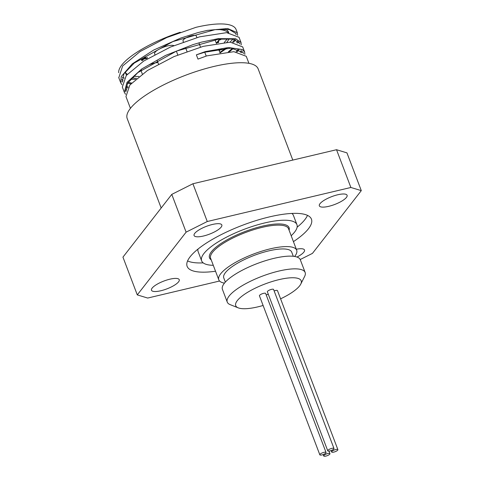 <?xml version="1.0" encoding="UTF-8"?>
<svg xmlns="http://www.w3.org/2000/svg" width="480" height="480" viewBox="0 0 480 480"><rect width="100%" height="100%" fill="white"/><g stroke="black" fill="none" stroke-linecap="round" stroke-linejoin="round"><path stroke-width="0.72" d="M186.114 232.146L207.264 221.514L192.918 183.75L171.774 194.388L186.114 232.146L137.286 294.894L122.946 257.136L171.774 194.388M192.918 183.75L336.528 149.718L350.874 187.476L361.29 190.632L346.944 152.868L336.528 149.718M361.29 190.632L312.462 253.374L300.216 259.536M219.564 281.016L147.702 298.05L137.286 294.894M207.264 221.514L350.874 187.476M215.532 271.23A66.486 18.774 -20.8 0 1 187.14 266.37A66.486 18.774 -20.8 0 1 242.622 225.216A66.486 18.774 -20.8 0 1 311.436 219.156A66.486 18.774 -20.8 0 1 308.466 228.738A66.486 18.774 -20.8 0 1 293.43 241.644M319.998 203.688A14.85 4.194 -20.8 0 1 334.752 195.588A14.85 4.194 -20.8 0 1 347.094 195.282A14.85 4.194 -20.8 0 1 334.704 204.474A14.85 4.194 -20.8 0 1 319.332 205.83A14.85 4.194 -20.8 0 1 319.998 203.688M203.46 236.016A14.85 4.194 -20.8 0 1 194.07 235.512A14.85 4.194 -20.8 0 1 206.466 226.32A14.85 4.194 -20.8 0 1 221.832 224.97A14.85 4.194 -20.8 0 1 203.46 236.016M178.578 281.838A14.85 4.194 -20.8 0 1 163.824 289.932A14.85 4.194 -20.8 0 1 151.482 290.244A14.85 4.194 -20.8 0 1 163.872 281.052A14.85 4.194 -20.8 0 1 179.244 279.696A14.85 4.194 -20.8 0 1 178.578 281.838M296.316 249.246A14.85 4.194 -20.8 0 1 304.506 250.008A14.85 4.194 -20.8 0 1 296.994 257.046M337.734 450.132A3.324 0.936 -20.8 0 1 334.434 451.944A3.324 0.936 -20.8 0 1 331.668 452.01A3.324 0.936 -20.8 0 1 334.446 449.952A3.324 0.936 -20.8 0 1 337.884 449.652A3.324 0.936 -20.8 0 1 337.734 450.132M274.134 290.928A3.324 0.936 -20.8 0 1 277.488 290.658L337.884 449.652M329.808 454.116A3.324 0.936 -20.8 0 1 326.502 455.928A3.324 0.936 -20.8 0 1 323.736 456A3.324 0.936 -20.8 0 1 326.514 453.942A3.324 0.936 -20.8 0 1 329.952 453.642A3.324 0.936 -20.8 0 1 329.808 454.116M266.202 294.918A3.324 0.936 -20.8 0 1 268.332 294.378M333.828 448.944A3.324 0.936 -20.8 0 1 330.528 450.762A3.324 0.936 -20.8 0 1 327.762 450.828A3.324 0.936 -20.8 0 1 330.54 448.77A3.324 0.936 -20.8 0 1 333.978 448.47A3.324 0.936 -20.8 0 1 333.828 448.944M327.762 450.828L267.366 291.834A3.324 0.936 -20.8 0 1 270.144 289.782A3.324 0.936 -20.8 0 1 273.582 289.476L333.978 448.47M325.902 452.934A3.324 0.936 -20.8 0 1 322.596 454.746A3.324 0.936 -20.8 0 1 319.836 454.818A3.324 0.936 -20.8 0 1 322.608 452.76A3.324 0.936 -20.8 0 1 326.046 452.454A3.324 0.936 -20.8 0 1 325.902 452.934M319.836 454.818L259.44 295.824A3.324 0.936 -20.8 0 1 262.212 293.766A3.324 0.936 -20.8 0 1 265.65 293.466L326.046 452.454M147.114 58.302L147.348 57.42L147.114 58.302L143.634 59.124L142.704 60.312L141.69 60.552L141.54 60.156L142.554 59.916L143.88 58.632M141.678 59.586L142.62 59.364L142.47 58.968L141.528 59.19L141.678 59.586M144.984 57.402L146.58 58.128L144.834 57.006L144.984 57.402L143.928 58.752L143.772 58.356L144.834 57.006M144.048 58.596L146.388 58.044M146.532 58.008L146.964 57.906M143.484 58.728L143.634 59.124M142.554 59.916L142.704 60.312M216.126 42.618L217.368 42.324M217.56 42.276L218.424 42.072L218.58 42.468L218.7 41.718L218.424 42.072M216.276 43.014L218.58 42.468M219.216 40.146L219.066 39.75L217.266 42.06L217.422 42.456L219.216 40.146L220.896 39.492L219.51 39.06M219.066 39.75L219.606 39.624M219.45 39.066L219.636 39.396M219.486 39L220.746 39.096L220.896 39.492M125.496 71.574A55.404 15.642 159.2 0 0 125.778 73.632A55.404 15.642 159.2 0 0 126.636 75.048M132.042 77.778A55.404 15.642 159.2 0 0 136.572 78.39M218.862 49.83A55.404 15.642 159.2 0 0 219.936 48.996M226.914 42.234A55.404 15.642 159.2 0 0 229.068 38.652M228.36 32.712A55.404 15.642 159.2 0 0 216.732 29.454M196.902 37.584L196.272 35.928A7.092 2.004 159.2 0 0 190.374 36.078A7.092 2.004 159.2 0 0 183.33 39.942A7.092 2.004 159.2 0 0 183.012 40.962L183.384 41.934M173.832 45.618A10.638 3.006 159.2 0 0 164.286 46.914A10.638 3.006 159.2 0 0 155.082 52.26A10.638 3.006 159.2 0 0 154.602 53.796L154.884 54.522M141.372 69.936A10.638 3.006 159.2 0 0 141.192 71.034L142.308 73.968M157.938 62.562A10.638 3.006 159.2 0 0 148.986 64.878M206.22 56.082L204.756 52.218L196.374 54.84L205.224 51.618L228.504 47.514L242.442 49.542L244.632 52.038L244.866 54.378M248.934 63.342L246.252 56.292L233.856 51.684L206.838 55.872L197.988 59.094L196.374 54.84M243.408 53.43L243.186 52.59L231.102 48.12L204.756 52.218L205.224 51.618M203.226 46.356L174.036 56.574L147.384 70.53L129.9 84.978L125.952 96.546L130.434 108.354M125.538 94.266L124.326 92.298L127.014 82.356L141.756 68.958L165.528 55.44L193.062 44.598L201.612 42.102L218.298 38.646L235.65 38.73L241.02 42.522L241.254 44.874M241.026 42.522L239.022 37.26L226.62 32.658L199.608 36.84L170.424 47.058L143.772 61.014L126.282 75.462L122.334 87.03L124.26 92.106M125.472 90.606L126.186 91.014M241.458 52.668L242.262 51.138M242.712 46.974L230.25 42.168L203.256 46.344M239.256 49.308L237.174 51.864M127.698 88.008L125.706 87.3M121.932 84.762L120.72 82.776L121.206 76.608L132.282 63.846L153.678 50.052L180.666 38.082L197.994 32.586L207.288 30.396L227.664 28.518L237.282 32.7L237.63 35.358M237.342 32.832L236.064 29.466A63.378 17.898 -20.8 0 0 195.996 27.324L166.806 37.542L140.154 51.498L122.664 65.946L118.8 77.742M121.86 81.084L122.568 81.492M127.584 83.226L130.95 83.76M229.38 51.816L233.574 48.222M237.846 43.152L238.65 41.634M235.644 39.792L233.562 42.342M226.872 48.234L220.032 52.908M236.01 33.69A63.378 17.898 -20.8 0 1 235.824 34.23M232.866 39.06A63.378 17.898 -20.8 0 1 230.004 42.168M222.09 48.702A63.378 17.898 -20.8 0 1 219.192 50.706M135.498 79.314A61.83 17.46 -20.8 0 1 130.686 79.212M124.326 78.096A61.83 17.46 -20.8 0 1 122.25 77.232M118.716 72.702A61.83 17.46 -20.8 0 1 180.246 32.25M219.84 52.404L225.768 48.318M232.554 42.258L234.69 39.48M236.184 34.404L235.962 33.558L229.41 29.58L215.094 29.64L172.866 41.574L134.256 63.066L123.966 73.716L122.166 82.23M126.066 86.196L128.28 87.12M236.166 51.78L238.302 49.002M239.796 43.926L239.574 43.074L233.028 39.096L218.712 39.15L176.478 51.09L137.874 72.582L127.578 83.232L125.778 91.746M121.8 79.356L123.06 80.34M128.136 82.392L131.628 83.022M228.27 51.894L232.584 48.162M236.814 42.87L237.654 40.8M125.418 88.878L126.672 89.862M240.42 52.386L241.266 50.304M125.52 72.594A55.404 15.642 159.2 0 0 127.32 74.262M133.662 76.206A55.404 15.642 159.2 0 0 138.93 76.482M224.286 42.414A55.404 15.642 159.2 0 0 227.31 38.604M228.774 32.736L228.606 32.298A55.404 15.642 159.2 0 0 225.276 29.124M263.1 305.472A35.016 9.888 -20.8 0 1 238.212 307.848A35.016 9.888 -20.8 0 1 264.954 283.998A35.016 9.888 -20.8 0 1 300.78 284.076A35.016 9.888 -20.8 0 1 299.634 285.858A35.016 9.888 -20.8 0 1 280.59 298.824M300.78 284.076L304.65 276.378A41.664 11.766 159.2 0 0 305.148 272.484A41.664 11.766 159.2 0 0 262.02 276.282A41.664 11.766 159.2 0 0 227.25 302.076A41.664 11.766 159.2 0 0 230.208 304.656L238.212 307.848M305.148 272.484L300.312 259.764A41.664 11.766 159.2 0 0 257.19 263.562A41.664 11.766 159.2 0 0 222.42 289.356L227.25 302.076M292.794 160.08L258.132 68.838A70.032 19.77 159.2 0 0 199.926 70.296A70.032 19.77 159.2 0 0 130.332 108.48A70.032 19.77 159.2 0 0 127.2 118.578L161.172 208.008M224.46 283.122A41.664 11.766 -20.8 0 1 218.796 279.816A41.664 11.766 -20.8 0 1 253.566 254.022A41.664 11.766 -20.8 0 1 296.688 250.224A41.664 11.766 -20.8 0 1 294.828 256.23A41.664 11.766 -20.8 0 1 294.648 256.458M291.18 235.716A50.97 14.394 159.2 0 0 294.66 232.008A50.97 14.394 159.2 0 0 296.934 224.664A50.97 14.394 159.2 0 0 244.176 229.308A50.97 14.394 159.2 0 0 201.642 260.862A50.97 14.394 159.2 0 0 213.282 265.308M293.298 256.278L291.72 252.114A36.342 10.26 159.2 0 0 268.74 250.884A36.342 10.26 159.2 0 0 223.77 277.926L225.348 282.09M296.934 224.664L293.436 215.442A50.97 14.394 159.2 0 0 291.888 213.432M197.958 249.108A50.97 14.394 159.2 0 0 198.138 251.64L201.642 260.862M297.114 227.196A66.486 18.774 159.2 0 0 304.962 219.516A66.486 18.774 159.2 0 0 307.5 215.37M187.572 260.928A66.486 18.774 159.2 0 0 203.184 262.872M218.796 279.816L210.642 258.354A41.664 11.766 -20.8 0 1 245.412 232.56A41.664 11.766 -20.8 0 1 288.54 228.762L296.688 250.224M289.104 230.25A42.552 12.012 159.2 0 0 245.022 231.534A42.552 12.012 159.2 0 0 211.206 259.836M331.116 450.558L331.668 452.01M323.184 454.548L323.736 456M328.986 451.098L329.952 453.642M242.64 46.776L244.638 52.038M118.716 77.514L120.714 82.782M235.956 33.558L236.304 34.464M239.574 43.074L239.922 43.992M243.186 52.59L243.534 53.496M215.01 39.684L216.432 43.434M218.622 49.2L220.05 52.956M157.05 60.24L158.496 64.038M176.358 51.138L177.816 54.984M185.538 47.61L186.996 51.45M199.062 43.272L200.514 47.1M125.778 73.632L125.16 72.006"/></g></svg>
